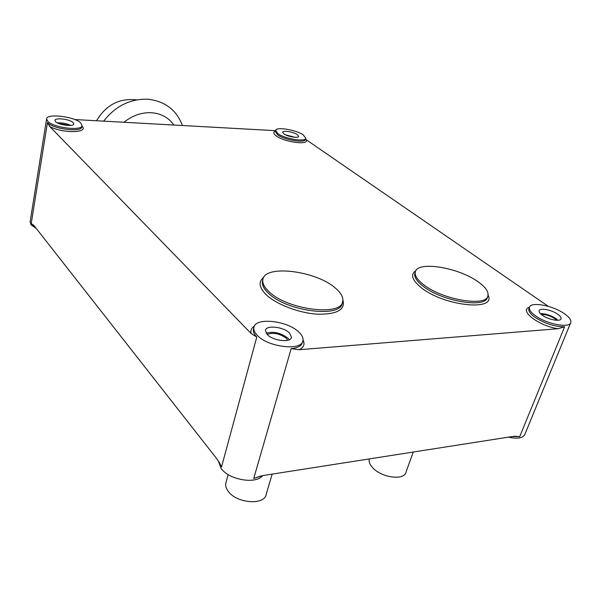 <?xml version="1.0" encoding="UTF-8"?>
<svg xmlns="http://www.w3.org/2000/svg" width="601" height="601" viewBox="0 0 601 601"><rect width="100%" height="100%" fill="white"/><g stroke="black" fill="none" stroke-linecap="round" stroke-linejoin="round"><path stroke-width="0.9" d="M272.17 474.106L266.213 494.195C264.951 505.531 236.696 503.533 228.252 491.333C226.149 488.53 225.322 485.826 225.788 483.242L226.089 482.152M413.24 452.042L406.006 472.07C404.683 480.717 381.695 477.84 372.77 467.826C369.848 464.708 368.668 461.823 369.239 459.179L369.239 459.179M305.458 139.131L306.014 139.582C310.281 145.495 284.724 142.414 276.235 135.901C273.29 133.685 273.034 132.092 275.483 131.108M253.675 328.364L253.374 329.476C253.051 331.827 254.185 334.344 256.77 337.048L251.143 333.517C250.339 330.445 251.421 327.973 254.366 326.125M268.602 291.297C264.275 287.143 262.352 283.341 262.825 279.886C263.974 264.155 316.381 270.645 335.711 288.375C340.962 292.912 343.314 297.157 342.773 301.101C342.472 316.885 286.549 309.838 268.602 291.297M423.42 284.543C417.417 279.856 414.705 275.761 415.268 272.261C416.425 260.511 458.833 267.325 478.569 282.139C485.428 287.12 488.568 291.56 487.989 295.474C487.373 307.351 442.208 299.884 423.42 284.543M297.397 134.654L298.659 136.314C298.72 138.508 287.616 136.72 283.92 133.925L282.703 132.303C282.688 130.116 293.649 131.874 297.397 134.654M289.479 333.014L291.47 337.236C291.222 342.946 273.124 340.992 267.287 334.569L265.424 330.505C265.762 324.795 283.492 326.696 289.479 333.014M266.16 333.202C273.553 331.181 280.825 332.849 287.992 338.22L289.261 339.76M557.705 314.188C560.162 315.923 561.289 317.418 561.079 318.688C560.756 322.008 548.465 319.77 542.35 315.262C539.976 313.557 538.894 312.092 539.097 310.86C539.465 307.554 551.515 309.725 557.705 314.188M540.397 313.639C545.483 313.609 550.666 315.247 555.94 318.56L558.006 320.28M73.112 122.604L73.75 123.866C73.983 126.991 58.605 125.151 55.562 121.657L54.969 120.448C54.819 117.323 69.986 119.156 73.112 122.604M34.527 226.261L31.214 223.534L33.761 225.285L217.344 459.457L221.536 466.917L218.929 461.868M564.399 313.714C552.672 305.331 530.12 301.296 529.398 307.524C529.008 309.808 531.021 312.55 535.431 315.75C546.895 324.292 570.296 328.567 570.882 322.294C571.266 319.867 569.102 317.005 564.399 313.714M299.118 332.338C287.706 320.491 254.561 316.952 253.847 327.725C253.524 330.062 254.659 332.578 257.251 335.275C268.129 347.476 302.596 351.202 302.994 340.429C303.347 337.882 302.055 335.185 299.118 332.338M218.231 460.719L221.115 468.487C229.266 479.989 256.003 484.511 262.66 475.594M80.789 123.017C74.809 116.534 46.367 113.093 46.593 118.983L47.674 121.237C53.339 127.848 82.532 131.334 82.029 125.444L80.789 123.017M30.11 221.799L31.019 224.774L36.338 228.568M303.302 134.97C296.18 129.748 275.619 126.443 275.619 130.575L277.872 133.602C284.799 138.891 305.879 142.287 305.729 138.132L303.302 134.97M541.321 314.488C545.655 314.353 550.14 315.743 554.791 318.643L556.721 320.295M267.16 334.441C273.26 332.188 279.645 333.487 286.339 338.34L287.759 340.294M275.596 130.68L74.757 119.546M548.322 306.367L306.014 139.582M303.054 339.933C305.083 344.163 303.813 347.423 299.238 349.714L558.074 328.724C539.029 326.17 518.355 310.199 529.481 307.239M299.238 349.714L291.177 348.64L253.727 478.494L262.449 475.631L514.411 436.213L519.722 436.634L512.533 436.506M529.105 308.26L528.827 308.989C528.437 311.273 530.443 314.022 534.845 317.23C544.859 323.616 554.783 326.786 564.632 326.756L558.074 328.724M81.924 126.045C89.459 133.046 62.804 133.662 49.77 126.533L251.143 333.517M49.77 126.533L47.456 122.589L31.214 223.534M286.482 135.278L293.874 137.193M58.372 123.378L69.611 125.496M508.476 437.137C517.762 439.143 523.261 438.121 524.966 434.072L570.574 323.037M57.35 122.889C62.008 122.604 66.463 123.445 70.715 125.414M285.437 134.804L295.016 137.291M123.919 122.273C132.528 115.46 141.723 112.274 151.505 112.725C161.173 113.521 168.648 117.631 173.929 125.046M275.386 131.506L277.572 134.782C284.491 140.078 305.563 143.459 305.413 139.297L305.661 138.373M488.057 295.068C496.944 311.679 443.673 306.134 421.136 287.594C411.963 280.081 410.213 274.439 415.884 270.675M415.178 272.531L414.78 273.725C414.209 277.241 416.921 281.343 422.916 286.038C441.682 301.401 486.818 308.854 487.449 296.939L487.516 296.751M342.87 299.854C345.613 309.695 337.153 314.473 317.493 314.18C298.998 313.091 276.235 304.361 266.153 294.663C258.986 287.413 258.205 281.614 263.809 277.256M262.825 279.886L262.397 281.501C261.916 284.972 263.831 288.78 268.159 292.942C286.076 311.521 341.961 318.538 342.277 302.716L342.285 302.701M47.456 122.589C53.113 129.207 82.292 132.678 81.796 126.773L81.991 125.684M564.632 326.756L519.722 436.634M256.77 337.048L221.536 466.917M260.857 475.962L253.727 478.494M291.177 348.64C297.931 347.964 301.702 345.815 302.483 342.179L302.649 341.608M182.434 125.519C176.431 109.878 164.884 101.111 147.808 99.225C130.124 98.752 115.4 106.061 103.642 121.147M225.788 483.242L228.177 474.572M253.667 328.394L253.847 327.725M291.29 337.852L291.47 337.236M560.921 319.078L561.079 318.688M529.398 307.524L529.083 308.328M46.593 118.983L30.065 222.085M275.619 130.575L275.363 131.589M219.741 463.348L219.974 463.792M96.521 120.748C106.114 104.859 119.456 97.91 136.54 99.901"/></g></svg>
